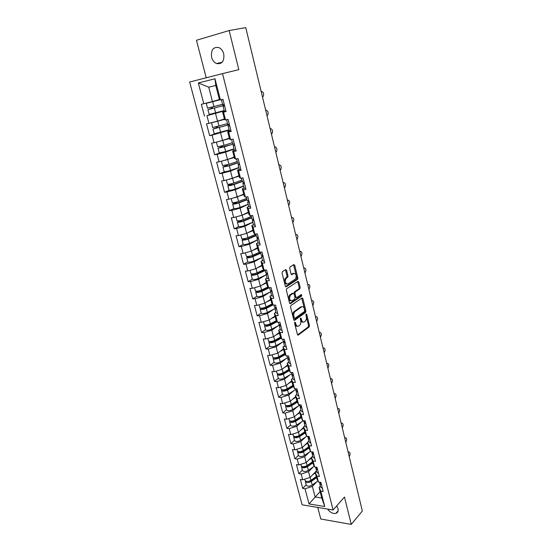 <?xml version="1.0" encoding="UTF-8"?>
<svg xmlns="http://www.w3.org/2000/svg" width="552" height="552" viewBox="0 0 552 552"><rect width="100%" height="100%" fill="white"/><g stroke="black" fill="none" stroke-linecap="round" stroke-linejoin="round"><path stroke-width="0.83" d="M294.858 322.189L294.609 323.244L297.418 334.491L298.294 335.085L309.127 326.957L309.458 325.487L306.76 314.447L306.153 314.026L306.277 316.482C306.657 318.552 306.305 320.119 305.228 321.188L304.29 321.878C303.076 322.534 302.151 321.885 301.53 319.932L301.178 318.49L300.55 318.069L300.681 320.553C301.068 322.637 300.716 324.224 299.612 325.314L298.653 326.018C297.411 326.694 296.472 326.046 295.837 324.072L295.472 322.616L294.858 322.189M223.753 53.896C224.471 61.182 222.056 64.398 216.508 63.542C214.114 62.459 212.472 60.354 211.588 57.242C210.823 49.887 213.272 46.672 218.93 47.589C221.29 48.714 222.898 50.812 223.753 53.896M336.706 505.88L337.996 508.633C338.5 511.09 337.796 512.677 335.885 513.388C332.815 513.898 330.055 512.456 327.605 509.068M286.605 270.314L285.695 269.611L282.452 271.618L282.079 273.123L285.322 286.102L286.233 286.785L297.562 279.429L297.852 278.001L294.74 265.27L293.857 264.567L289.966 266.982L289.683 268.41L291.042 273.916L291.932 274.606L293.823 273.412C296.327 273.827 296.852 275.717 295.403 279.07L287.813 283.99C285.246 283.618 284.701 281.713 286.171 278.284L287.689 277.29L287.978 275.848L286.605 270.314L285.653 270.363L285.377 269.804M238.816 69.635L229.149 30.553L245.75 27.6L362.34 511.021L351.258 524.4L344.489 497.021L333.104 509.986L222.511 73.623L238.816 69.635M290.918 305.546L290.559 307.057L293.719 319.705L294.609 320.326L305.594 312.425L305.911 310.969L302.875 298.556L302.013 297.914L290.918 305.546M289.552 303.013L286.35 290.2L286.654 288.737L297.963 281.347L298.839 282.024L300.157 287.413L299.853 288.848L295.279 291.918L294.975 293.367L295.858 296.962L296.741 297.611L301.378 294.451L301.772 295.92L290.449 303.662L289.552 303.013M293.809 273.323L292.87 273.454L293.905 273.357M333.104 509.986L302.11 504.818L189.66 82.013L222.511 73.623M212.575 113.788L206.938 115.713L224.257 110.855M204.509 116.237L201.349 104.28L203.785 103.721L198.327 82.966L214.983 78.763L220.414 99.905L222.946 99.325L226.078 111.573L223.546 112.118L225.547 119.908L228.073 119.377L231.157 131.452L228.631 131.942L230.605 139.621L233.123 139.145L236.166 151.048L233.648 151.489L235.587 159.052L238.105 158.631L241.107 170.361L238.588 170.754L240.506 178.213L243.018 177.841L245.971 189.405L243.466 189.743L245.35 197.098L247.855 196.781L250.774 208.187L248.269 208.477L250.132 215.728L252.63 215.459L255.507 226.7L253.009 226.948L254.845 234.096L257.342 233.875L260.178 244.964L257.687 245.164L259.495 252.216L261.986 252.036L264.781 262.98L262.297 263.132L264.077 270.087L266.561 269.956L269.321 280.74L266.844 280.851L268.603 287.716L271.08 287.627L273.799 298.273L271.329 298.335L273.067 305.111L275.538 305.056L278.222 315.565L275.752 315.585L277.47 322.271L279.933 322.258L282.583 332.621L280.119 332.608L281.817 339.204L284.273 339.232L286.888 349.457L284.432 349.402L286.102 355.909L288.551 355.978L291.132 366.073L288.682 365.976L290.331 372.4L292.781 372.51L295.327 382.467L292.884 382.336L294.513 388.677L296.948 388.822L299.46 398.647L297.024 398.482L298.632 404.74L301.068 404.92L303.545 414.621L301.116 414.421L302.703 420.603L305.125 420.817L307.574 430.394L305.152 430.16L306.719 436.259L309.141 436.508L311.556 445.961L309.141 445.692L310.686 451.715L313.101 451.998L315.482 461.334L313.074 461.037L314.599 466.978L317.007 467.289L319.366 476.514L316.965 476.183L318.469 482.055L320.871 482.393L323.196 491.501L320.802 491.135L324.748 506.522L309.023 503.935L305.035 488.755L312.37 486.436L316.938 481.641M306.208 484.787L302.717 488.403L305.035 488.755M302.717 488.403L300.357 479.46L302.675 479.791L301.15 474.002L308.54 471.684L313.212 466.937M302.372 470.131L298.832 473.678L301.15 474.002M298.832 473.678L296.438 464.625L298.763 464.922L297.224 459.064L304.663 456.745L309.451 452.047M298.48 455.303L294.899 458.774L297.224 459.064M294.899 458.774L292.477 449.604L294.809 449.873L293.25 443.939L300.736 441.621L305.642 436.977M294.547 440.282L290.911 443.677L293.25 443.939M290.911 443.677L288.461 434.396L290.8 434.631L289.22 428.621L296.762 426.31L301.799 421.714M290.566 425.081L286.881 428.393L289.22 428.621M286.881 428.393L284.397 418.996L286.743 419.203L285.142 413.11L292.732 410.805L297.914 406.258M286.529 409.681L282.796 412.917L285.142 413.11M282.796 412.917L280.285 403.395L282.631 403.567L281.009 397.406L288.661 395.101L293.988 390.602M282.445 394.093L278.656 397.247L281.009 397.406M278.656 397.247L276.117 387.601L278.47 387.739L276.828 381.494L284.528 379.196L290.021 374.746M278.311 378.299L274.468 381.37L276.828 381.494M274.468 381.37L271.894 371.599L274.254 371.703L272.591 365.376L280.347 363.085L286.019 358.683M274.116 362.312L270.225 365.293L272.591 365.376M270.225 365.293L267.616 355.398L269.983 355.46L268.3 349.05L276.11 346.76L281.982 342.406M269.873 346.111L265.933 349.002L268.3 349.05M265.933 349.002L263.283 338.976L265.657 339.011L263.953 332.518L271.819 330.227L277.911 325.915M265.574 329.703L261.572 332.504L263.953 332.518M261.572 332.504L258.895 322.347L261.275 322.333L259.543 315.758L267.465 313.474L273.813 309.196M261.22 313.081L257.163 315.785L259.543 315.758M257.163 315.785L254.451 305.491L256.832 305.442L255.079 298.777L263.062 296.5L269.693 292.256M256.48 291.187L255.728 292.125L256.832 296.327L252.692 298.846L255.079 298.777M252.692 298.846L249.946 288.42L252.333 288.33L250.553 281.575L258.591 279.298L265.553 275.082M252.333 279.174L248.165 281.679L250.553 281.575M248.165 281.679L245.378 271.115L247.772 270.984L245.971 264.132L254.072 261.869L261.42 257.66M247.793 261.834L243.577 264.284L245.971 264.132M243.577 264.284L240.748 253.575L243.149 253.402L241.321 246.461L249.483 244.198L257.301 239.989M243.218 244.357L238.919 246.654L241.321 246.461M238.919 246.654L236.056 235.801L238.464 235.58L236.608 228.549L244.833 226.292L252.802 222.27M238.581 226.589L234.207 228.783L236.608 228.549M234.207 228.783L231.302 217.778L233.71 217.516L231.833 210.388L240.12 208.138L248.207 204.33M233.903 208.573L229.425 210.664L231.833 210.388M229.425 210.664L226.486 199.513L228.894 199.203L226.996 191.972L235.338 189.736L243.549 186.141M229.19 190.302L224.581 192.303L226.996 191.972M224.581 192.303L221.593 180.994L224.015 180.635L222.083 173.307L230.494 171.072L238.823 167.704M224.471 171.748L219.668 173.68L222.083 173.307M219.668 173.68L216.639 162.219L219.061 161.812L217.108 154.381L225.582 152.152L234.034 149.019M219.834 152.904L214.687 154.801L217.108 154.381M214.687 154.801L211.616 143.175L214.045 142.72L212.058 135.178L229.177 130.072M215.494 133.688L209.629 135.654L212.058 135.178M209.629 135.654L206.517 123.862L208.953 123.358L206.938 115.713M225.92 110.966L222.594 111.98L223.546 112.118M225.547 119.908L224.574 119.68L222.594 111.98M215.549 113.505L217.536 121.15L224.395 118.97M208.953 123.358L217.536 121.15M229.839 130.838L227.638 131.59L228.631 131.942M230.605 139.621L229.584 139.18L227.638 131.59M220.6 132.963L222.559 140.498L229.315 138.131M214.045 142.72L222.559 140.498M234.414 150.248L232.599 150.924L233.648 151.489M235.587 159.052L234.524 158.41L232.599 150.924M225.582 152.152L227.514 159.583L234.172 157.023M219.061 161.812L227.514 159.583M240.824 169.271L237.498 169.981L238.588 170.754M240.506 178.213L239.395 177.364L237.498 169.981M230.494 171.072L232.399 178.399L238.961 175.66M224.015 180.635L232.399 178.399M244.032 188.032L242.328 188.784L243.466 189.743M245.35 197.098L244.198 196.063L242.328 188.784M235.338 189.736L237.215 196.96L243.68 194.049M228.894 199.203L237.215 196.96M248.766 206.524L247.089 207.317L248.269 208.477M250.132 215.728L248.938 214.5L247.089 207.317M240.12 208.138L241.969 215.266L248.338 212.182M233.71 217.516L241.969 215.266M253.444 224.761L251.788 225.602L253.009 226.948M254.845 234.096L253.609 232.682L251.788 225.602M244.833 226.292L246.661 233.323L252.94 230.074M238.464 235.58L246.661 233.323M258.053 242.756L256.425 243.639L257.687 245.164M259.495 252.216L258.219 250.622L256.425 243.639M249.483 244.198L251.284 251.139L257.473 247.724M243.149 253.402L251.284 251.139M262.6 260.503L260.993 261.427L262.297 263.132M264.077 270.087L262.766 268.32L260.993 261.427M254.072 261.869L255.845 268.714L261.945 265.139M247.772 270.984L255.845 268.714M267.085 278.015L265.505 278.981L266.844 280.851M268.603 287.716L267.251 285.784L265.505 278.981M258.591 279.298L260.351 286.053L266.361 282.327M252.333 288.33L260.351 286.053M271.515 295.292L269.956 296.3L271.329 298.335M273.067 305.111L271.681 303.007L269.956 296.3M263.062 296.5L264.787 303.165L270.721 299.287M256.832 305.442L264.787 303.165M275.883 312.342L274.344 313.384L275.752 315.585M277.47 322.271L276.048 320.008L274.344 313.384M267.465 313.474L269.176 320.05L275.02 316.034M261.275 322.333L269.176 320.05M280.195 329.164L278.677 330.248L280.119 332.608M281.817 339.204L280.354 336.782L278.677 330.248M271.819 330.227L273.502 336.72L279.271 332.559M265.657 339.011L273.502 336.72M284.446 345.773L282.955 346.891L284.432 349.402M286.102 355.909L284.611 353.342L282.955 346.891M276.11 346.76L277.773 353.17L283.459 348.871M269.983 355.46L277.773 353.17M288.648 362.16L287.171 363.319L288.682 365.976M290.331 372.4L288.806 369.688L287.171 363.319M280.347 363.085L281.989 369.405L287.599 364.976M274.254 371.703L281.989 369.405M292.795 378.341L291.339 379.534L292.884 382.336M294.513 388.677L292.953 385.82L291.339 379.534M284.528 379.196L286.15 385.434L291.684 380.88M278.47 387.739L286.15 385.434M296.886 394.314L295.451 395.542L297.024 398.482M298.632 404.74L297.045 401.746L295.451 395.542M288.661 395.101L290.255 401.263L295.72 396.584M282.631 403.567L290.255 401.263M300.923 410.081L299.508 411.343L301.116 414.421M302.703 420.603L301.082 417.464L299.508 411.343M292.732 410.805L294.313 416.891L299.702 412.089M286.743 419.203L294.313 416.891M304.918 425.654L303.517 426.944L305.152 430.16M293.74 436.19L293.664 436.901C294.844 438.088 296.838 437.991 299.626 436.604L305.07 432.982L303.517 426.944M296.762 426.31L298.322 432.319L303.635 427.4M305.077 432.989L306.719 436.259L300.598 440.358C297.818 441.752 295.831 441.848 294.644 440.641L294.609 440.524M290.8 434.631L298.322 432.319M308.851 441.027L307.478 442.352L309.141 445.692M310.686 451.715L309.01 448.321L307.478 442.352M300.736 441.621L302.275 447.562L307.519 442.525M294.809 449.873L302.275 447.562M312.742 456.207L311.383 457.56L313.074 461.037M314.599 466.978L312.901 463.459L311.383 457.56M304.663 456.745L306.188 462.611L312.715 456.111M298.763 464.922L306.188 462.611M316.586 471.208L315.247 472.588L316.965 476.183M318.469 482.055L316.744 478.411L315.247 472.588M308.54 471.684L310.045 477.473L316.489 470.835M302.675 479.791L310.045 477.473M352.066 468.275L361.96 509.462M320.381 486.015L319.056 487.423L320.802 491.135M312.37 486.436L315.102 496.959L321.781 498.014L319.056 487.423M320.125 491.563L309.023 503.935M321.781 498.014L324.748 506.522M317.773 507.426L320.774 519.011L351.258 524.4M229.149 30.553L196.471 40.255L206.213 77.784M245.792 27.779L259.606 85.042M220.414 99.905L219.496 99.898L215.784 85.456L208.718 87.188L212.437 101.52L219.399 99.539M215.784 85.456L214.983 78.763M203.785 103.721L212.437 101.52M198.327 82.966L208.718 87.188M294.575 322.817L294.885 324.079C295.41 325.797 296.224 326.515 297.342 326.225M303.007 322.071C301.909 322.375 301.102 321.664 300.585 319.939L300.288 318.739M297.59 334.898L308.188 326.957L308.52 325.487L305.891 314.75M293.912 320.146L304.649 312.439L304.966 310.983L301.723 298.114M294.561 318.345L293.347 317.917L294.92 318.345L304.566 311.438L304.421 308.892C303.807 306.933 302.889 306.27 301.668 306.884L301.909 306.705M301.958 306.726L300.723 306.905L301.668 306.884L294.947 311.618C293.871 312.715 293.526 314.295 293.912 316.358L294.299 317.911M293.347 317.917L292.96 316.372C292.574 314.302 292.919 312.722 293.995 311.632L300.723 306.905M296.272 297.625L294.906 296.99L294.023 293.402L294.326 291.953L298.908 288.882L299.205 287.447L297.652 281.548M289.772 303.496L300.826 295.948L300.971 294.733M290.6 295.044L290.462 295.147C288.951 298.591 289.476 300.474 292.036 300.812L294.685 299.012L294.996 297.549L294.106 293.954L293.215 293.291L290.6 295.044L289.51 295.175C287.992 298.404 288.461 300.322 290.918 300.937M292.726 293.312L293.215 293.291M289.648 295.072L292.263 293.326M286.729 284.101C284.245 283.521 283.735 281.596 285.212 278.325L286.729 277.332L287.026 275.89L285.653 270.363M291.297 274.454L292.87 273.454M285.57 286.626L296.61 279.471L296.907 278.042L293.526 264.767M311.638 480.164L312.611 479.157M305.394 480.937L305.38 481.613C306.588 482.959 308.554 482.91 311.273 481.461L316.544 477.646M306.291 485.091L306.325 485.222C307.533 486.574 309.493 486.533 312.211 485.084L317.931 480.916M316.324 476.776L310.3 481.13L306.891 481.461M305.049 480.357L305.083 480.488C306.291 481.827 308.257 481.779 310.976 480.337L316.255 476.521M312.529 474.913L315.33 472.905M316.537 471.022L315.785 471.56M349.202 456.538L349.395 456.325C350.513 453.82 350.285 452.371 348.712 451.978L348.153 452.185M321.16 483.524L319.449 482.386M321.45 484.67L319.78 483.662L319.794 482.979M322.389 488.327L320.677 487.181M308.471 464.97L309.644 463.79M301.558 466.205L301.523 466.895C302.724 468.186 304.697 468.124 307.436 466.695L312.77 462.942M302.441 470.414L302.475 470.546C303.683 471.85 305.649 471.787 308.389 470.359L314.233 466.212M312.549 462.1L306.47 466.378C305.028 467.171 303.869 467.268 302.986 466.681M301.192 465.626L301.219 465.757C302.42 467.047 304.393 466.978 307.14 465.55L312.473 461.803M308.658 460.154L311.535 458.139M312.391 456.566L311.956 456.863M305.325 449.569L306.726 448.21M297.673 451.294L297.618 451.991C298.811 453.233 300.792 453.151 303.559 451.743L308.941 448.051M298.549 455.559L298.584 455.683C299.777 456.939 301.758 456.863 304.518 455.448L310.493 451.329M308.734 447.237L302.586 451.446C301.061 452.247 299.888 452.336 299.046 451.715M297.28 450.715L297.314 450.832C298.508 452.074 300.488 451.991 303.255 450.584L308.644 446.899M304.725 445.209L307.692 443.194M302.22 433.955L303.876 432.409M304.87 432.195L298.653 436.321C297.045 437.143 295.851 437.218 295.072 436.563M293.326 435.611L293.353 435.728C294.54 436.922 296.527 436.818 299.322 435.431L304.773 431.816M300.743 430.077L303.807 428.062M299.163 418.119L300.861 416.587M289.765 420.9L289.655 421.618C290.835 422.756 292.829 422.646 295.644 421.273L301.199 417.685M290.621 425.295L290.649 425.406C291.829 426.558 293.823 426.448 296.631 425.074L303.414 420.665M300.957 416.967L294.678 421.01C292.974 421.845 291.76 421.914 291.049 421.224L291.049 421.217M289.317 420.32L289.351 420.438C290.524 421.569 292.519 421.452 295.341 420.086L300.847 416.539M296.7 414.766L299.867 412.737M296.169 402.056L296.948 401.38M285.743 405.409L285.605 406.148C286.771 407.231 288.779 407.1 291.615 405.748L297.286 402.201M286.578 409.874L286.612 409.984C287.778 411.081 289.779 410.95 292.615 409.598L299.66 405.154M296.99 401.539L290.649 405.506C288.924 406.327 287.709 406.403 287.005 405.748L286.985 405.685M285.26 404.844L285.287 404.947C286.46 406.031 288.461 405.892 291.304 404.547L296.873 401.069M292.601 399.255L295.886 397.219M345.745 442.228L345.945 442.014C347.084 439.482 346.842 438.026 345.221 437.646L344.69 437.833M317.331 468.558L315.627 467.475M317.628 469.717L315.958 468.758L315.992 468.061M318.573 473.423L316.876 472.319M342.254 427.738L342.454 427.538C343.613 424.971 343.351 423.508 341.681 423.142L341.184 423.301M313.46 453.406L311.763 452.364M313.757 454.579L312.094 453.661L312.142 452.957M314.716 458.332L313.018 457.277M338.721 413.082L338.921 412.882C340.094 410.288 339.825 408.818 338.107 408.459L337.638 408.604M309.534 438.06L307.843 437.074M309.838 439.247L308.175 438.378L308.251 437.66M310.81 443.049L309.113 442.042M335.14 398.24L335.347 398.047C336.541 395.432 336.251 393.949 334.484 393.604L334.05 393.721M305.567 422.522L303.869 421.583M305.87 423.722L304.207 422.901L304.311 422.17M306.857 427.572L305.159 426.62M331.517 383.226L331.731 383.04C332.939 380.39 332.635 378.9 330.814 378.568L330.448 378.665M301.537 406.783L299.853 405.892M301.854 407.997L300.191 407.224L300.329 406.479M302.848 411.896L301.157 410.998M330.524 379.12L330.676 378.672M281.679 389.726L281.499 390.478C282.658 391.506 284.673 391.354 287.537 390.022L293.333 386.51M282.486 394.259L282.52 394.363C283.68 395.404 285.688 395.26 288.551 393.928L295.672 389.574M293.002 385.91L286.564 389.809C284.832 390.609 283.611 390.706 282.907 390.078L282.886 389.953M281.154 389.16L281.182 389.263C282.341 390.292 284.356 390.14 287.219 388.808L292.85 385.406M288.434 383.557L291.849 381.508M327.853 368.025L328.067 367.846C329.296 365.169 328.971 363.671 327.101 363.347L326.763 363.416M326.618 362.919L326.922 363.34M297.466 390.837L295.782 390.009M297.776 392.072L296.127 391.347L296.3 390.588M298.791 396.019L297.107 395.17M277.566 373.842L277.339 374.608C278.491 375.581 280.513 375.408 283.404 374.104L289.338 370.627M278.346 378.444L278.374 378.548C279.526 379.528 281.541 379.362 284.432 378.051L291.628 373.794M289.013 370.054L282.431 373.904C280.678 374.698 279.457 374.801 278.76 374.215L278.746 374.021M276.994 373.283L277.021 373.38C278.167 374.346 280.188 374.173 283.086 372.869L288.772 369.543M284.204 367.66L287.758 365.596M324.141 352.638L324.362 352.466C325.604 349.754 325.266 348.25 323.348 347.939L323.017 347.988M293.333 374.684L291.656 373.911M293.657 375.933L292.001 375.263L292.222 374.484M294.678 379.935L292.995 379.141M273.419 357.744L273.13 358.538C274.268 359.449 276.297 359.262 279.215 357.972L285.301 354.529M274.151 362.429L274.171 362.526C275.317 363.451 277.345 363.264 280.257 361.974L287.558 357.799M284.984 353.984L278.249 357.799C276.476 358.579 275.248 358.69 274.558 358.138L274.579 357.875M272.778 357.199L272.805 357.296C273.944 358.2 275.972 358.006 278.891 356.723L284.673 353.459M279.905 351.562L283.618 349.478M320.388 337.065L320.608 336.892C321.864 334.16 321.512 332.642 319.539 332.345L319.249 332.366M289.151 358.324L287.482 357.606M289.476 359.587L287.827 358.966L288.103 358.165M290.511 363.644L288.841 362.906M269.224 341.44L268.865 342.261C269.99 343.109 272.032 342.902 274.979 341.633L281.223 338.224M269.9 346.201L269.921 346.297C271.053 347.16 273.088 346.96 276.028 345.69L283.604 341.509M280.913 337.714L274.006 341.481C272.219 342.247 270.984 342.371 270.301 341.86L270.377 341.522M268.507 340.908L268.534 340.998C269.659 341.84 271.701 341.633 274.648 340.37L280.568 337.141M275.531 335.257L279.422 333.153M316.579 321.298L316.807 321.126C318.083 318.373 317.717 316.848 315.703 316.544L315.433 316.544M284.915 341.743L283.245 341.088M285.239 343.027L283.597 342.461L283.942 341.633M286.295 347.132L284.625 346.456M265.001 324.914L264.539 325.763C265.664 326.549 267.706 326.322 270.68 325.087L277.111 321.699M265.595 329.772L265.615 329.854C266.733 330.655 268.783 330.434 271.75 329.185L279.609 325.011M276.807 321.223L269.707 324.955C267.906 325.701 266.671 325.839 265.988 325.363L266.154 324.955M264.187 324.403L264.208 324.486C265.326 325.266 267.375 325.038 270.349 323.803L276.428 320.608M271.073 318.745L275.172 316.613M312.729 305.332L312.991 305.139C314.247 302.392 313.86 300.854 311.839 300.529L311.576 300.529M280.623 324.942L278.96 324.348M280.954 326.246L279.312 325.735L279.74 324.873M282.017 330.406L280.354 329.792M260.751 308.168L260.164 309.058C261.275 309.775 263.325 309.534 266.333 308.313L272.964 304.952M261.227 313.122L261.248 313.198C262.359 313.936 264.415 313.695 267.409 312.473L274.951 308.616M272.667 304.511L265.36 308.209C263.539 308.941 262.297 309.092 261.62 308.658L261.924 308.154M259.806 307.685L259.826 307.761C260.93 308.478 262.987 308.23 265.995 307.015L272.239 303.862M266.533 302.027L270.866 299.86M270.735 299.343L270.328 299.55M308.83 289.158L309.134 288.951C310.355 286.212 309.955 284.659 307.926 284.308L307.685 284.315M276.269 307.919L274.613 307.388M276.607 309.237L274.972 308.782L275.496 307.885M277.684 313.46L276.028 312.901M268.5 287.571L260.944 291.242C259.109 291.96 257.86 292.125 257.197 291.725L257.715 291.118M255.728 292.125C256.825 292.781 258.888 292.512 261.917 291.325L269.397 287.689M256.832 296.327C257.929 296.997 259.992 296.734 263.014 295.534L270.618 291.801M255.362 290.738L255.383 290.814C256.48 291.463 258.543 291.194 261.579 290.007L268.024 286.881M261.896 285.094L266.506 282.886M266.381 282.403L265.747 282.707M304.883 272.791L305.228 272.557C306.422 269.818 306.001 268.258 303.966 267.879L303.703 267.892M286.716 277.387L288.02 276.559M271.86 290.669L270.211 290.2M272.198 292.008L270.57 291.608L271.211 290.662M273.295 296.279L271.639 295.789M265.05 270.059L256.48 274.047C254.624 274.751 253.368 274.93 252.712 274.572L253.52 273.833M252.209 273.964L251.236 274.972C252.319 275.558 254.389 275.269 257.453 274.102L265.167 270.508M252.333 279.153L252.347 279.229C253.437 279.829 255.507 279.547 258.557 278.374L266.25 274.751M250.87 273.571L250.884 273.64C251.967 274.227 254.044 273.937 257.108 272.771L263.773 269.673M257.142 267.948L262.09 265.685M261.972 265.243L261.055 265.664M300.881 256.211L301.275 255.949C302.434 253.223 301.992 251.65 299.957 251.243L299.688 251.263M267.389 273.185L265.747 272.778M267.734 274.537L266.112 274.199L266.906 273.199M268.845 278.87L267.196 278.443M260.62 252.768L251.947 256.625C250.077 257.315 248.821 257.501 248.165 257.184L249.359 256.287M247.945 256.487L246.682 257.591C247.751 258.108 249.835 257.798 252.919 256.652L260.723 253.182M246.682 257.591L247.807 261.896C248.883 262.435 250.967 262.131 254.044 260.986L261.827 257.48M246.309 256.176L246.323 256.238C247.399 256.756 249.483 256.438 252.575 255.3L259.53 252.216M252.264 250.594L257.611 248.248M257.508 247.848L256.238 248.407M296.831 239.416L297.266 239.133C298.39 236.408 297.935 234.828 295.893 234.393L295.63 234.414M262.855 255.459L261.22 255.127M263.207 256.832L261.586 256.556L262.579 255.479M264.332 261.227L262.69 260.868M256.128 235.242L247.358 238.961C245.474 239.637 244.205 239.837 243.563 239.568L245.288 238.45M243.729 238.74L242.066 239.968C243.121 240.417 245.212 240.085 248.331 238.968L256.225 235.614M243.19 244.281L243.204 244.343C244.274 244.805 246.358 244.474 249.469 243.356L257.342 239.975M241.693 238.547L241.707 238.602C242.763 239.044 244.853 238.712 247.979 237.601L255.873 234.255M243.694 234.138L246.04 233.496M247.234 233.027L253.071 230.584M252.975 230.218L251.263 230.936M292.732 222.401L293.209 222.104C294.299 219.385 293.823 217.792 291.78 217.329L291.511 217.357M258.619 238.885L257.004 238.671L258.253 237.498L256.639 237.229M259.757 243.335L258.129 243.046M251.574 217.481L242.707 221.062L238.892 221.711L241.397 220.289M239.623 220.703L237.381 222.111C238.429 222.484 240.527 222.132 243.68 221.041L251.664 217.812M238.533 226.492L238.547 226.541C239.596 226.934 241.693 226.582 244.833 225.492L252.795 222.228M237.008 220.676L237.022 220.731C238.071 221.097 240.168 220.738 243.322 219.655L251.312 216.439M238.354 216.253L241.928 215.28M242.011 215.245L248.469 212.679M248.386 212.354L246.095 213.272M288.572 205.172L289.096 204.847C290.152 202.135 289.662 200.535 287.613 200.038L287.344 200.065M253.609 219.282L251.988 219.089M253.968 220.69L252.361 220.545L253.651 219.441M255.121 225.202L253.499 224.988M246.965 199.479L237.995 202.922L234.165 203.612L236.836 202.191L235.642 202.342L232.64 204.012C233.675 204.309 235.78 203.929 238.961 202.874L247.041 199.776M233.806 208.456L233.82 208.504C234.855 208.822 236.96 208.442 240.134 207.379L248.186 204.247M232.261 202.563L232.275 202.612C233.31 202.901 235.414 202.522 238.595 201.466L246.682 198.375M233.013 198.092L243.805 194.532M243.736 194.249L240.658 195.408M284.363 187.714L284.929 187.369C285.957 184.665 285.446 183.05 283.39 182.519L283.121 182.56M248.89 200.811L247.275 200.693M249.256 202.246L247.655 202.163L248.973 201.149M250.422 206.821L248.807 206.676M231.033 183.837L227.831 185.665C228.852 185.879 230.971 185.479 234.186 184.451L242.356 181.484M242.287 181.235L233.213 184.527L229.363 185.258L232.261 183.519M229.018 190.178L229.025 190.212C230.053 190.454 232.164 190.054 235.366 189.019L243.515 186.024M227.452 184.202L227.458 184.244C228.48 184.458 230.598 184.051 233.813 183.022L241.99 180.069M227.59 179.683L239.078 176.129M239.016 175.895L234.835 177.385M280.099 170.03L280.706 169.664C281.699 166.966 281.168 165.331 279.112 164.772L278.843 164.813M244.101 182.084L242.494 182.043M244.474 183.533L242.873 183.526L244.232 182.602M245.661 188.177L244.053 188.108M226.251 165.103L225.961 165.697L222.96 167.063L229.335 165.772L237.601 162.944M237.553 162.736L228.362 165.883L224.505 166.656L227.162 165.496L227.452 164.793M224.16 171.644L224.167 171.672C225.175 171.831 227.3 171.41 230.536 170.409L238.781 167.546M222.573 165.586L228.963 164.323L237.236 161.508M222.083 161.011L234.29 157.479M234.234 157.285L228.376 159.252M226.927 159.735L224.105 160.48M275.779 152.104L276.428 151.724C277.387 149.033 276.835 147.384 274.779 146.791L274.503 146.839M239.244 163.095L237.65 163.13M239.623 164.565L238.036 164.627L239.423 163.799M221.345 146.121L221.069 146.949L218.019 148.198L224.422 146.839L233.254 143.996M234.324 143.837L219.572 147.798L222.277 146.735L222.525 145.811M219.234 152.849L225.637 151.531L233.979 148.812M216.418 142.099L217.633 146.735L224.036 145.369L232.413 142.692M216.55 142.064L229.425 138.566M229.39 138.421L218.15 141.65M271.398 133.943L272.088 133.549C273.019 130.858 272.447 129.196 270.383 128.568L270.114 128.616M231.578 139.435L232.737 143.948M234.703 145.328L233.123 145.459L234.552 144.727M235.925 150.103L234.331 150.185M216.315 126.884L216.115 127.947L213.003 129.071L229.411 124.628M229.384 124.517L214.569 128.671L217.481 127.602L217.495 126.58M224.478 119.287L213.52 122.178M214.245 133.798L229.114 129.817M211.616 122.668L212.617 127.588L227.527 123.607M211.368 122.82L224.498 119.391M266.954 115.54L267.692 115.126C268.589 112.442 268.003 110.766 265.933 110.096L265.657 110.158M229.328 124.297L227.748 124.49M228.086 119.432L226.637 119.68M229.715 125.808L228.142 126.015L229.604 125.387M230.957 130.651L229.37 130.824M211.154 107.385L211.257 108.565L207.925 109.675L224.478 105.328M224.464 105.266L209.505 109.268L212.465 108.295L212.341 107.081M219.489 99.891L207.842 102.934L219.42 99.615M219.406 99.553L206.262 103.334L219.648 99.898M207.925 109.675L209.18 114.485L224.181 110.552M206.262 103.334L207.531 108.171L222.566 104.259M262.455 96.89L263.235 96.462C264.097 93.778 263.497 92.08 261.42 91.384L261.144 91.446M224.264 104.48L222.697 104.77L221.442 99.857L222.953 99.353M223.001 99.546L221.442 99.857M224.657 106.012L223.091 106.301L224.595 105.77M225.913 110.924L224.34 111.194L223.091 106.301M351.941 467.923L352.066 468.42M294.885 324.079L295.837 324.072M300.322 318.497L301.178 318.49M300.585 319.939L301.53 319.932M305.918 314.454L306.76 314.447M308.52 325.487L309.458 325.487M308.182 326.963L309.12 326.963L308.188 326.957M297.756 335.085L298.294 335.085M294.602 322.616L295.472 322.616M301.93 298.584L302.875 298.556M304.966 310.983L305.911 310.969M304.628 312.453L305.567 312.446M294.092 320.326L294.609 320.326M294.099 311.556L295.051 311.542M292.96 316.372L293.912 316.358M297.887 282.058L298.839 282.024M299.205 287.447L300.157 287.413M298.86 288.917L299.805 288.889M294.375 291.911L295.327 291.884M294.023 293.402L294.975 293.367M294.906 296.99L295.858 296.962M300.799 295.969L301.744 295.941M289.959 303.676L290.449 303.662M287.026 275.89L287.978 275.848M286.66 277.387L287.613 277.339M285.398 278.18L286.357 278.139M291.504 274.627L291.932 274.606M293.795 265.326L294.74 265.27M296.907 278.042L297.852 278.001M296.555 279.512L297.5 279.471M285.77 286.798L286.233 286.785M311.273 481.461L312.211 485.084M310.196 477.314L310.976 480.337M307.436 466.695L308.389 470.359M306.339 462.459L307.14 465.55M303.559 451.743L304.518 455.448M302.434 447.41L303.255 450.584M295.603 436.57L295.7 436.949M299.626 436.604L300.598 440.358M298.48 432.175L299.322 435.431M291.594 421.224L291.704 421.652M295.644 421.273L296.631 425.074M294.471 416.753L295.341 420.086M287.53 405.685L287.654 406.155M291.615 405.748L292.615 409.598M290.421 401.125L291.304 404.547M283.424 389.947L283.555 390.464M287.537 390.022L288.551 393.928M286.309 385.303L287.219 388.808M279.257 374.001L279.409 374.566M283.404 374.104L284.432 378.051M282.155 369.274L283.086 372.869M275.041 357.855L275.2 358.469M279.215 357.972L280.257 361.974M277.939 353.045L278.891 356.723M270.77 341.502L270.942 342.164M274.979 341.633L276.028 345.69M273.668 336.596L274.648 340.37M266.443 324.928L266.63 325.645M270.68 325.087L271.75 329.185M269.348 319.932L270.349 323.803M262.055 308.14L262.255 308.913M266.333 308.313L267.409 312.473M264.967 303.048L265.995 307.015M257.625 291.173L257.825 291.953M261.917 291.325L263.014 295.534M260.523 285.943L261.579 290.007M253.154 274.054L253.34 274.772M257.453 274.102L258.557 278.374M256.024 268.61L257.108 272.771M248.621 256.701L248.793 257.356M252.919 256.652L254.044 260.986M251.464 251.036L252.575 255.3M244.025 239.113L244.184 239.706M248.331 238.968L249.469 243.356M246.841 233.227L247.979 237.601M239.368 221.29L239.506 221.821M243.68 221.041L244.833 225.492M242.162 215.19L243.322 219.655M236.732 202.267L235.538 202.418M234.655 203.226L234.772 203.688M238.961 202.874L240.134 207.379M237.422 196.94L238.595 201.466M231.978 184.009L230.777 184.182M229.867 184.906L229.97 185.306M234.186 184.451L235.366 189.019M232.62 178.434L233.813 183.022M227.162 165.496L225.961 165.697M229.335 165.772L230.536 170.409M227.748 159.673L228.963 164.323M222.277 146.735L221.069 146.949M224.422 146.839L225.637 151.531M222.815 140.65L224.036 145.369M217.322 127.705L216.115 127.947M219.434 127.629L220.669 132.397M217.805 121.357L219.047 126.139M212.299 108.413L211.092 108.682M214.383 108.151L215.632 112.987M212.727 101.789L213.99 106.639M216.508 63.542L222.159 62.266M335.885 513.388L338.114 510.821M290.738 213.976L290.614 213.631M282.189 178.71L282.024 178.013M277.766 160.197L277.642 159.845M273.371 142.14L273.199 141.429M268.872 123.475L268.7 122.758M264.311 104.563L264.27 104.211M264.263 104.204L264.132 103.838M259.681 85.387L259.64 85.029M304.649 312.439L305.594 312.425M293.995 311.632L294.947 311.618M298.908 288.882L299.853 288.848M294.326 291.953L295.279 291.918M300.826 295.948L301.772 295.92M289.51 295.175L290.462 295.147M286.729 277.332L287.689 277.29M285.212 278.325L286.171 278.284M296.61 279.471L297.562 279.429M305.38 481.613L306.325 485.222M304.732 479.143L305.083 480.488M348.712 451.978L348.084 451.909M320.712 487.319L319.78 483.662M301.523 466.895L302.475 470.546M300.833 464.28L301.219 465.757M297.618 451.991L298.584 455.683M296.893 449.231L297.314 450.832M293.664 436.901L294.644 440.641M292.898 433.989L293.353 435.728M289.655 421.618L290.649 425.406M288.855 418.554L289.351 420.438M285.605 406.148L286.612 409.984M284.763 402.925L285.287 404.947M345.221 437.646L344.627 437.584M315.661 467.606L315.537 467.102M316.903 472.457L315.958 468.758M341.681 423.142L341.129 423.094M311.79 452.495L311.618 451.826M313.053 457.408L312.094 453.661M338.107 408.459L337.596 408.425M307.871 437.198L307.657 436.356M309.148 442.173L308.175 438.378M334.484 393.604L334.015 393.576M303.904 421.7L303.641 420.686M305.194 426.737L304.207 422.901M330.814 378.568L330.406 378.548M299.881 406.01L299.577 404.809M301.192 411.109L300.191 407.224M281.499 390.478L282.52 394.363M280.616 387.097L281.182 389.263M327.101 363.347L326.756 363.333M295.81 390.112L295.458 388.732M297.135 395.28L296.127 391.347M277.339 374.608L278.374 378.548M276.414 371.061L277.021 373.38M323.348 347.939L323.003 347.932M291.684 374.014L291.283 372.441M293.022 379.252L292.001 375.263M273.13 358.538L274.171 362.526M272.157 354.826L272.805 357.296M287.502 357.703L287.054 355.936M288.862 363.009L287.827 358.966M268.865 342.261L269.921 346.297M267.844 338.369L268.534 340.998M283.273 341.177L282.769 339.211M284.646 346.552L283.597 342.461M264.539 325.763L265.615 329.854M263.476 321.699L264.208 324.486M278.981 324.438L278.422 322.264M280.375 329.882L279.312 325.735M260.164 309.058L261.248 313.198M259.054 304.808L259.826 307.761M274.634 307.471L274.027 305.09M276.048 312.984L274.972 308.782M254.569 287.695L255.383 290.814M270.232 290.276L269.562 287.682M271.66 295.865L270.57 291.608M251.236 274.972L252.347 279.229M250.022 270.349L250.884 273.64M265.767 272.854L265.043 270.038M267.216 278.518L266.112 274.199M245.419 252.768L246.323 256.238M261.241 255.19L260.461 252.147M262.711 260.937L261.586 256.556M242.066 239.968L243.204 244.343M240.748 234.952L241.707 238.602M256.652 237.291L255.811 234.013M258.143 243.108L257.004 238.671M237.381 222.111L238.547 226.541M236.014 216.888L237.022 220.731M252.002 219.137L251.098 215.625M253.513 225.043L252.361 220.545M232.64 204.012L233.82 208.504M231.219 198.582L232.275 202.612M247.289 200.735L246.323 196.974M248.821 206.724L247.655 202.163M232.095 183.926L230.895 184.099M227.831 185.665L229.025 190.212M226.355 180.014L227.458 184.244M242.507 182.077L241.479 178.068M244.06 188.149L242.873 183.526M227.293 165.407L226.085 165.607M222.96 167.063L224.167 171.672M221.421 161.191L222.58 165.621M237.657 163.157L236.566 158.886M239.237 169.312L238.036 164.627M222.422 146.632L221.214 146.853M218.019 148.198L219.241 152.876M234.338 150.213L233.123 145.459M217.481 127.602L216.267 127.843M213.003 129.071L214.245 133.819M227.755 124.51L226.527 119.701M229.377 130.838L228.142 126.015M212.465 108.295L211.257 108.565"/></g></svg>
